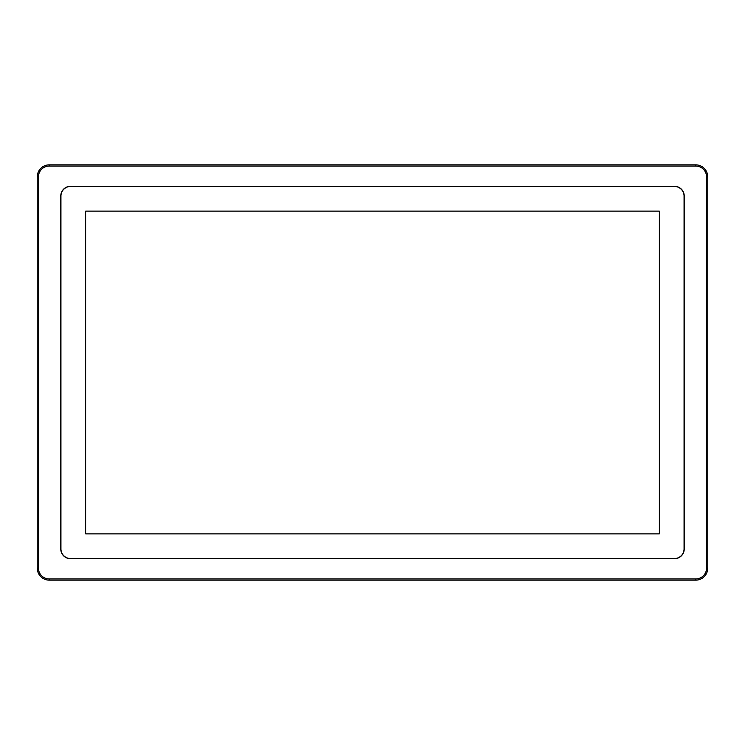 <?xml version="1.0" encoding="UTF-8"?>
<svg xmlns="http://www.w3.org/2000/svg" width="745" height="745" viewBox="0 0 745 745"><rect width="100%" height="100%" fill="white"/><g stroke="black" fill="none" stroke-linecap="round" stroke-linejoin="round"><path stroke-width="1.12" d="M38.451 176.891L38.451 176.891A10.83 10.83 0 0 1 49.291 166.051L695.709 166.051A10.83 10.83 0 0 1 706.549 176.891L706.549 568.109A10.83 10.83 0 0 1 695.709 578.949L49.291 578.949A10.83 10.83 0 0 1 38.451 568.109L38.451 176.891L37.25 176.891L37.25 568.109A12.041 12.041 0 0 0 49.291 580.15L695.709 580.15A12.041 12.041 0 0 0 707.75 568.109L707.75 176.891A12.041 12.041 0 0 0 695.709 164.85L49.291 164.85A12.041 12.041 0 0 0 37.25 176.891M684.236 548.916L684.236 196.084A9.815 9.815 0 0 0 674.43 186.269L70.57 186.269A9.815 9.815 0 0 0 60.764 196.084L60.764 548.916A9.815 9.815 0 0 0 70.57 558.731L674.43 558.731A9.815 9.815 0 0 0 684.236 548.916M38.451 568.109L37.25 568.109M60.941 196.084A9.629 9.629 0 0 1 70.57 186.455L674.43 186.455A9.629 9.629 0 0 1 684.059 196.084L684.059 548.916A9.629 9.629 0 0 1 674.43 558.545L70.57 558.545A9.629 9.629 0 0 1 60.941 548.916L60.941 196.084M85.619 533.867L85.619 211.133L659.381 211.133L659.381 533.867L85.619 533.867M49.291 578.949L49.291 580.15M695.709 580.15L695.709 578.949M707.75 568.109L706.549 568.109M707.75 176.891L706.549 176.891M695.709 164.85L695.709 166.051M49.291 164.85L49.291 166.051"/></g></svg>
